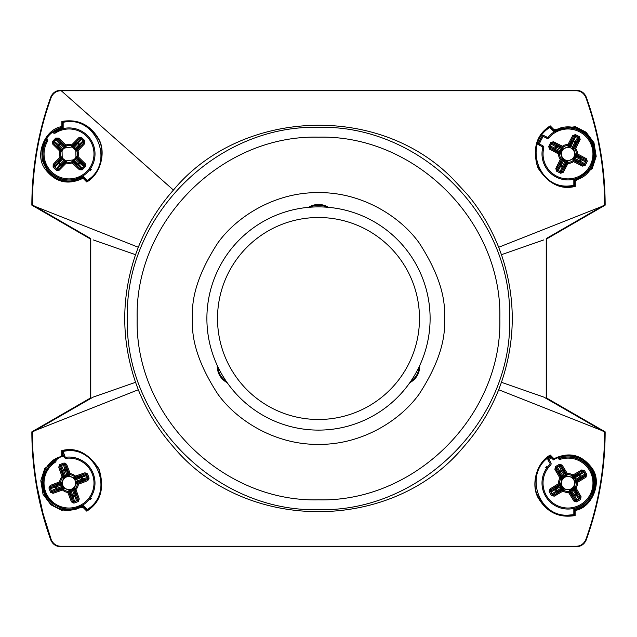 <?xml version="1.0" encoding="UTF-8"?>
<svg xmlns="http://www.w3.org/2000/svg" width="637" height="637" viewBox="0 0 637 637"><rect width="100%" height="100%" fill="white"/><g stroke="black" fill="none" stroke-linecap="round" stroke-linejoin="round"><path stroke-width="0.96" d="M308.451 207.343L310.267 207.192A111.61 111.61 0 0 1 430.11 318.5A111.61 111.61 0 0 1 318.5 430.11A111.61 111.61 0 0 1 206.89 318.5A111.61 111.61 0 0 1 326.733 207.192L328.549 207.343C321.868 203.45 315.172 203.45 308.451 207.343A111.61 111.61 0 0 0 206.89 318.5M86.704 181.967L83.049 178.256C67.793 185.534 55.069 182.349 44.861 168.686C34.056 154.098 45.753 128.594 61.853 126.612L61.869 121.444C77.475 118.84 89.546 124.342 98.082 137.958C106.602 150.666 101.124 174.18 86.704 181.967L87.213 180.398L82.81 176.003L83.574 176.775L83.312 177.779L69.011 181.633C56.144 181.696 47.186 174.307 42.13 159.473C41.206 142.043 48.062 131.27 62.681 127.145L63.167 127.504L61.837 127.83L62.115 128.857A26.013 26.013 0 0 1 87.771 171.958A26.013 26.013 0 0 1 46.533 140.841L47.457 141.382A24.947 24.947 0 0 0 87.006 171.226A24.947 24.947 0 0 0 55.586 132.91A2.126 2.126 0 0 1 52.975 132.655L52.505 132.209L53.707 131.883L53.389 131.58M590.3 469.684A26.013 26.013 0 0 1 581.366 505.364A26.013 26.013 0 0 1 549.739 464.524L550.487 465.281A24.947 24.947 0 0 0 580.825 504.456A24.947 24.947 0 0 0 560.552 459.245L560.241 458.234A26.013 26.013 0 0 1 590.3 469.684A26.013 26.013 0 0 0 560.241 458.234A1.059 1.059 0 0 1 559.007 457.764L558.1 458.306L557.733 457.7L558.753 457.326L559.007 457.764M574.112 478.538L572.623 476.994L572.424 475.903A1.059 1.059 5.5 0 0 573.507 475.919L573.985 477.256A1.059 1.059 -50.4 0 1 572.782 477.161L574.112 478.538L574.964 477.909L575.816 479.335L574.861 479.788L575.45 481.604L573.889 487.854L572.512 489.176L573.141 490.028L571.715 490.88L571.262 489.925L569.446 490.514A1.059 1.059 78.5 0 1 570.545 491L571.715 490.88L574.287 495.021L575.585 494.248L576.007 494.869A1.059 0.748 145.8 0 0 576.501 493.715L579.192 497.672L580.172 497.282L579.893 498.66L580.538 499.504L581.087 496.749L580.172 497.282L578.882 495.053L579.797 494.519L581.087 496.749M549.994 488.969L552.183 487.608L552.741 488.507L550.551 489.869L549.994 488.969L549.182 491.653L550.145 491.215L550.551 489.869L551.228 490.673L555.472 488.452L556.802 490.649L561.022 488.205L562.001 488.866A1.059 1.059 -50.4 0 1 563.196 488.953L563.562 490.211A8.416 8.416 0 0 0 568.53 491.453L573.889 487.854A1.059 1.059 39.6 0 0 573.794 489.049L576.501 493.715L575.585 494.248L573.141 490.028L573.985 488.866L576.047 488.046L579.797 494.519M563.196 488.953L561.125 486.326L563.196 488.953L571.134 489.98M561.125 486.326L560.536 484.51L562.105 478.252L560.839 478.626A8.416 8.416 0 0 0 559.597 483.594L560.464 484.287L561.125 486.326L551.124 491.931A1.059 0.748 62.3 0 1 551.228 490.673A1.059 1.059 138.9 0 0 550.846 492.067L552.39 494.965L550.846 492.067L552.223 493.763L556.181 491.071L555.36 489.702A1.059 0.748 -117.7 0 1 555.472 488.452L560.05 485.609A1.059 1.059 -11.5 0 0 560.536 484.51M562.097 478.268L564.724 476.189L562.097 478.26A1.059 1.059 39.6 0 0 562.184 477.065L556.794 468.442L555.806 468.84L556.085 467.462L558.983 465.91L557.287 467.287L559.979 471.253L561.348 470.432L561.699 471.093L560.401 471.874L563.474 476.938M564.724 476.189L566.54 475.6L564.724 476.189L561.699 471.093L562.598 470.536A1.059 0.748 -27.7 0 0 561.348 470.432L559.119 466.188A1.059 0.748 -27.7 0 1 560.377 466.292A1.059 1.059 48.9 0 0 558.983 465.91L559.835 465.209L561.181 465.615L560.377 466.292L565.441 475.114A1.059 1.059 78.5 0 0 566.54 475.6L565.688 475.043L566.484 474.167L561.181 465.615L562.081 465.058L559.397 464.246L559.835 465.209L556.085 467.462L555.44 466.618L559.397 464.246M579.893 130.816A26.013 26.013 0 0 1 591.12 165.843A26.013 26.013 0 0 1 542.716 147.816L543.743 148.071A24.947 24.947 0 0 0 590.173 165.357A24.947 24.947 0 0 0 549.118 137.624L548.314 136.931A26.013 26.013 0 0 1 579.893 130.816A26.013 26.013 0 0 0 548.314 136.931A1.059 1.059 0 0 1 547.024 137.186L546.538 138.125A2.126 2.126 0 0 0 549.118 137.624M546.538 138.125L543.297 136.461A30.258 30.258 0 0 0 539.412 144.01L538.408 143.659A31.317 31.317 0 0 1 540.144 139.614A31.317 31.317 0 0 0 538.408 143.659A1.059 1.059 0 0 0 538.926 144.957L542.167 146.621A1.059 1.059 0 0 1 542.716 147.816M570.808 146.876L568.73 146.351L567.981 145.531A1.059 1.059 -26.3 0 0 568.921 144.965L570.027 145.849A1.059 1.059 -82.3 0 1 568.952 146.406L570.808 146.876L571.206 145.889L572.679 146.645L572.106 147.545L573.563 148.779L575.529 154.91L575.06 156.758L576.039 157.156L575.283 158.629L574.391 158.056L573.157 159.513A1.059 1.059 46.7 0 1 574.351 159.346L575.283 158.629L579.646 160.787L580.339 159.449L581.024 159.752A1.059 0.748 113.9 0 0 580.84 158.509L585.212 160.452L585.841 159.6L586.327 160.922L587.322 161.296L586.343 158.669L585.841 159.6L583.572 158.39L584.065 157.458L586.343 158.669M555.814 168.455L556.953 166.146L557.901 166.615L556.762 168.924L555.814 168.455L556.539 171.162L557.128 170.278L556.762 168.924L557.765 169.251L560.194 165.126L562.487 166.289L564.78 161.989L565.959 162.037A1.059 1.059 -82.3 0 1 567.026 161.48L567.997 162.355A8.416 8.416 0 0 0 572.878 160.795L575.529 154.91A1.059 1.059 7.7 0 0 576.087 155.977L580.84 158.509L580.339 159.449L576.039 157.156L576.143 155.715L577.464 153.931L584.065 157.458M567.026 161.48L563.88 160.341L567.026 161.48L574.311 158.159M563.88 160.341L562.415 159.107L563.88 160.341L558.338 170.374A1.059 0.748 30.5 0 1 557.765 169.251A1.059 1.059 107.1 0 0 558.171 170.636L561.014 172.277L558.171 170.636L560.234 171.353L562.184 166.974L560.759 166.241A1.059 0.748 -149.5 0 1 560.194 165.126L562.59 160.301A1.059 1.059 -43.3 0 0 562.415 159.107L560.456 152.968L559.581 153.947A8.416 8.416 0 0 0 561.141 158.828L562.415 159.107M560.456 152.976L561.595 149.83L560.456 152.976A1.059 1.059 7.7 0 0 559.899 151.909L550.766 147.426L550.145 148.278L549.651 146.964L551.3 144.121L550.583 146.184L554.954 148.134L555.687 146.709L556.332 147.091L555.647 148.437L560.926 151.12M561.595 149.83L562.829 148.365L561.595 149.83L556.332 147.091L556.81 146.144A1.059 0.748 -59.5 0 0 555.687 146.709L551.562 144.288A1.059 0.748 -59.5 0 1 552.677 143.715A1.059 1.059 17.1 0 0 551.3 144.121L551.65 143.078L553.012 142.712L552.677 143.715L561.635 148.54A1.059 1.059 46.7 0 0 562.829 148.365L561.81 148.341L562.025 147.179L553.012 142.712L553.481 141.764L550.766 142.489L551.65 143.078L549.651 146.964L548.664 146.59L550.766 142.489M93.44 474.135A26.013 26.013 0 0 0 66.081 457.215A26.013 26.013 0 0 1 77.937 507.49A26.013 26.013 0 0 1 54.583 461.411A26.013 26.013 0 0 0 44.574 491.987M75.867 479.78L74.704 477.981L74.712 476.866A1.059 1.059 16.4 0 0 75.771 477.089L75.986 478.491A1.059 1.059 -39.6 0 1 74.832 478.172L75.867 479.78L76.83 479.319L77.395 480.871L76.368 481.142L76.607 483.037L73.892 488.882L72.292 489.917L72.745 490.88L71.193 491.446L70.922 490.418L69.027 490.657A1.059 1.059 89.4 0 1 70.014 491.342L71.193 491.446L72.929 495.992L74.354 495.475L74.648 496.167A1.059 0.748 156.6 0 0 75.349 495.132L77.252 499.527L78.287 499.32L77.754 500.626L78.224 501.574L79.283 498.978L78.287 499.32L77.435 496.892L78.439 496.542L79.283 498.978M50.212 485.466L52.624 484.542L52.998 485.529L50.594 486.453L50.212 485.466L48.914 487.95L49.941 487.695L50.594 486.453L51.111 487.377L55.69 485.991L56.589 488.404L61.192 486.795L62.028 487.623A1.059 1.059 -39.6 0 1 63.19 487.942L63.31 489.248A8.416 8.416 0 0 0 67.952 491.406L73.892 488.882A1.059 1.059 50.4 0 0 73.574 490.036L75.349 495.132L74.354 495.475L72.745 490.88L73.796 489.893L75.978 489.479L78.439 496.542M63.19 487.942L61.646 484.972L63.182 487.942L70.787 490.442M61.646 484.972L61.407 483.077L64.13 477.232L62.816 477.36A8.416 8.416 0 0 0 60.658 482.002L61.383 482.846L61.646 484.972L50.769 488.587A1.059 0.748 73.2 0 1 51.111 487.377A1.059 1.059 149.8 0 0 50.466 488.667L51.446 491.804L50.466 488.667L51.501 490.594L55.905 488.698L55.355 487.194A1.059 0.748 -106.8 0 1 55.69 485.991L60.73 484.064A1.059 1.059 -0.6 0 0 61.407 483.077M64.122 477.24L67.092 475.696L64.122 477.232A1.059 1.059 50.4 0 0 64.441 476.078L60.77 466.595L59.727 466.794L60.26 465.496L63.397 464.516L61.471 465.551L63.366 469.955L64.87 469.405L65.085 470.122L63.668 470.639L65.73 476.197M67.092 475.696L68.987 475.457L67.092 475.696L65.085 470.122L66.073 469.74A1.059 0.748 -16.8 0 0 64.87 469.405L63.485 464.819A1.059 0.748 -16.8 0 1 64.695 465.161A1.059 1.059 59.8 0 0 63.397 464.516L64.369 463.991L65.611 464.644L64.695 465.161L68 474.78A1.059 1.059 89.4 0 0 68.987 475.457L68.263 474.748L69.21 474.039L65.611 464.644L66.606 464.262L64.122 462.964L64.369 463.991L60.26 465.496L59.79 464.54L64.122 462.964M573.833 514.64L574.279 515.014L567.989 515.667C554.166 515.397 544.03 508.684 537.588 495.53C531.17 482.981 537.389 462.486 550.042 455.519L549.787 456.602C523.797 472.367 537.636 516.918 567.989 515.174L573.833 514.64L573.833 509.377L574.885 508.151C599.839 502.824 599.839 463.29 574.885 457.971L573.26 456.506A27.073 27.073 0 0 0 562.726 456.506L560.823 456.944L561.101 457.971L562.726 456.506M573.833 185.518L574.534 185.972L567.989 186.689C554.596 187.405 544.117 179.761 536.561 163.749C533.36 146.685 537.835 134.303 549.97 126.612L549.787 127.48C523.797 143.245 537.636 187.796 567.989 186.06L573.833 185.518L573.833 180.255L574.885 179.029C599.839 173.71 599.839 134.176 574.885 128.849L573.26 127.384A27.073 27.073 0 0 0 562.726 127.384L560.823 127.83L561.101 128.849L562.726 127.384M430.11 318.5A111.61 111.61 0 0 0 328.549 207.343M410.777 381.284L409.742 382.773C416.391 379.031 419.743 373.226 419.783 365.375L419.011 367.023C418.589 373.123 415.842 377.868 410.777 381.284M54.814 459.691L54.909 459.938C34.804 470.775 39.526 504.305 61.837 509.17L63.74 509.616A27.073 27.073 0 0 0 74.274 509.616L76.177 509.17L75.899 508.151L82.81 505.117L83.574 505.889L83.375 506.726L69.011 510.635C54.041 510.285 44.901 501.335 41.588 483.77C43.443 467.996 50.403 458.807 62.482 456.203L62.896 456.403A27.351 27.351 0 0 0 55.745 459.142L55.992 459.803L54.989 460.169L54.814 459.691L55.745 459.142M78.781 137.711L79.537 138.46L72.459 145.61A1.059 1.059 -9.7 0 1 71.408 145.873L75.827 150.587L75.954 157.02L74.975 158.661L72.363 160.755A1.059 1.059 63.3 0 1 73.558 160.938L74.656 160.516L78.224 163.836L79.267 162.746L79.84 163.231A1.059 0.748 130.6 0 0 80.015 161.997L83.646 165.11L84.49 164.473L84.586 165.875L85.43 166.52L85.239 163.717L78.088 156.638L77.077 156.344A8.416 8.416 0 0 0 76.973 151.216L75.827 150.587A1.059 1.059 -26.7 0 1 76.002 149.392L75.58 148.294L78.9 144.726L77.061 142.935L80.174 139.304L79.537 138.46L80.939 138.364L81.584 137.52L78.781 137.711L71.71 144.862L71.408 145.873A8.416 8.416 0 0 0 66.288 145.977L65.85 146.996L63.047 149.217L65.651 147.123A1.059 1.059 63.3 0 1 64.464 146.948L65.221 145.754L57.863 138.898L57.258 139.766A1.059 0.748 -42.9 0 0 56.024 139.989L54.543 141.533L58.182 144.647L59.289 143.5L59.798 144.05L58.747 145.14L63.047 149.217L61.948 151.065L60.945 151.542A8.416 8.416 0 0 0 61.048 156.662L62.195 157.299L62.06 150.858L63.047 149.217M85.43 166.52L82.237 169.84L81.56 169.028L84.586 165.875L81.56 169.028L80.151 168.988L79.434 169.761L72.077 162.905A9.475 9.475 0 0 1 66.312 163.024L59.233 170.175L56.43 170.366L53.11 167.173L53.922 166.488L53.962 165.087L54.83 165.692L58.341 162.435L60.204 164.203L63.628 160.739L64.743 161.113A1.059 1.059 -65.7 0 1 65.93 160.89L66.606 162.005A8.416 8.416 0 0 0 71.734 161.902L72.172 160.882L73.964 159.712L74.656 160.516L76.177 158.207L80.015 161.997L79.267 162.746L74.975 158.661L76.074 156.821L77.077 156.344A1.059 1.059 80.3 0 0 77.34 157.395L76.177 158.207A1.059 1.059 24.3 0 1 75.954 157.02M65.93 160.89L63.238 158.9L65.93 160.89L73.852 159.791M63.238 158.9L62.195 157.299L63.238 158.9L55.053 166.926A1.059 0.748 47.1 0 1 54.83 165.692A1.059 1.059 123.7 0 0 54.822 167.133L57.075 169.522L54.822 167.133L56.597 168.407L59.719 164.768L58.564 163.661A1.059 0.748 -132.9 0 1 58.341 162.435L62.012 158.486A1.059 1.059 -26.7 0 0 62.195 157.299M46.175 139.376C36.182 153.82 44.733 176.043 61.837 180.056L62.115 179.029A26.013 26.013 0 0 0 75.899 179.021L82.81 176.003M90.151 169.092A26.013 26.013 0 0 0 90.47 168.646L91.234 169.41L90.151 170.867L90.151 169.092A26.013 26.013 0 0 1 75.899 179.021L76.177 180.056L83.574 176.775M61.837 180.056L63.74 180.494A27.073 27.073 0 0 0 74.274 180.494L76.177 180.056M549.787 127.48L554.19 131.883L553.426 131.111L553.625 130.274L574.837 127.273L585.355 132.655L593.151 143.014L595.308 156.519L591.327 168.463L574.518 180.797L573.833 180.382L575.163 180.056L574.885 179.029M575.163 180.056C601.137 174.514 601.137 133.372 575.163 127.83L573.26 127.384M575.163 127.83L574.885 128.849M63.74 180.494L62.115 179.029C46.039 175.239 37.687 154.632 46.605 140.713L46.031 139.232L46.628 138.333A27.287 27.287 0 0 1 52.505 132.209M63.167 127.504L63.167 122.36L62.721 121.985L62.705 127.137M63.167 127.623L62.115 128.857L54.893 132.082L53.707 131.883L52.975 132.655M74.274 180.494L75.899 179.029M87.022 135.179A26.013 26.013 0 0 0 55.013 132.018A26.013 26.013 0 0 1 62.115 128.857M61.837 509.17L62.115 508.151L63.74 509.616M74.274 509.616L75.899 508.151M575.131 515.556C559.525 518.168 547.454 512.666 538.91 499.034C530.406 486.349 535.876 462.804 550.296 455.033L553.951 458.744C569.231 451.458 581.971 454.659 592.155 468.346C602.936 482.934 591.24 508.398 575.147 510.388L575.131 515.556L574.311 515.007L574.295 509.863L573.833 509.496L575.163 509.17L574.885 508.151M575.163 509.17C601.137 503.628 601.137 462.486 575.163 456.944L573.26 456.506M575.163 456.944L574.885 457.971M560.823 456.944L558.753 457.326M575.147 510.388L574.319 509.855C589.997 508.342 602.084 483.109 591.399 468.665C581.35 455.073 568.785 451.928 553.688 459.221L553.465 459.882A27.351 27.351 0 0 1 557.733 457.7M217.989 367.023L217.217 365.375C217.177 373.107 220.529 378.911 227.258 382.773L226.223 381.284C221.158 377.868 218.411 373.123 217.989 367.023M546.849 468.673L545.766 467.59L546.849 466.133L546.849 467.908M560.106 458.266L561.101 457.971M553.465 459.882L551.363 457.78A30.258 30.258 0 0 0 548.943 459.548L550.814 462.677A2.126 2.126 0 0 1 550.487 465.281A2.126 2.126 0 0 0 550.814 462.677L549.906 463.226L548.027 460.097L549.906 463.226A1.059 1.059 0 0 1 549.739 464.524M549.787 456.602L550.36 457.175A31.317 31.317 0 0 0 548.274 458.728A1.059 1.059 0 0 0 548.027 460.097L548.943 459.548L548.274 458.728A31.317 31.317 0 0 1 550.591 457.016L550.368 457.167M54.694 461.331L45.203 472.55L43.308 487.138L49.622 500.419L62.115 508.151M86.783 511.153L83.097 507.45L61.55 510.309L50.944 504.822L43.013 494.272L40.8 480.64L44.749 468.498L61.717 455.821L61.701 450.63C75.946 446.895 88.36 452.979 98.942 468.872C104.866 488.077 100.813 502.171 86.783 511.153L87.213 509.52L82.81 505.117M87.213 509.52C115.854 492.178 95.685 443.487 63.167 451.482L62.601 451.004L62.609 456.172M63.167 452.501L63.167 451.482M90.319 497.967A53.174 53.174 0 0 0 90.478 499.567L91.234 498.532L90.295 497.585M605.15 431.838L546.761 398.125L546.761 238.875L605.15 205.162C605.102 168.112 598.82 132.138 586.319 97.262C584.455 92.827 581.127 90.486 576.326 90.239L60.674 90.239C55.873 90.486 52.545 92.827 50.681 97.262C38.18 132.138 31.898 168.112 31.85 205.162L90.239 238.875L90.239 398.125L31.85 431.838C31.898 468.888 38.18 504.862 50.681 539.738C52.545 544.173 55.873 546.514 60.674 546.761L576.326 546.761C581.127 546.514 584.455 544.173 586.319 539.738C598.82 504.862 605.102 468.888 605.15 431.838L604.632 432.133L543.863 397.114L546.235 398.428L546.761 398.125M546.761 238.875L546.235 238.572L546.235 398.428M604.632 432.133C604.553 469.023 598.286 504.838 585.833 539.563C583.842 543.863 580.673 546.092 576.326 546.243L60.674 546.243L60.674 546.761M50.681 539.738L51.167 539.563L42.998 513.382L37.113 486.596C33.888 467.677 32.304 449.523 32.368 432.133L31.85 431.838M32.368 432.133L93.137 397.114L90.765 398.428L90.239 398.125M90.765 398.428L90.765 238.572L90.239 238.875M90.765 238.572L35.29 206.523L32.368 204.867L31.85 205.162M32.368 204.867C32.447 167.977 38.714 132.162 51.167 97.437C53.126 93.161 56.295 90.932 60.674 90.757L576.326 90.757C580.697 90.924 583.858 93.153 585.833 97.437C598.286 132.162 604.553 167.977 604.632 204.867L605.15 205.162M604.632 204.867L546.235 238.572M543.863 239.886L501.446 254.681C515.859 297.224 515.859 339.776 501.446 382.319L543.863 397.114M501.446 382.319L498.683 389.74L601.71 430.477M498.683 389.74C490.474 410.284 479.311 428.733 465.185 445.088L463.569 446.935C391.938 533.233 245.054 533.233 173.431 446.935L172.587 445.972C158.119 429.434 146.693 410.69 138.317 389.74L35.29 430.477M51.167 539.563C53.15 543.855 56.319 546.076 60.674 546.243M138.317 389.74L135.554 382.319L93.137 397.114M135.554 382.319C121.141 339.776 121.141 297.224 135.554 254.681L93.137 239.886M135.554 254.681L138.317 247.26L35.29 206.523M138.317 247.26C146.829 225.96 158.533 206.89 173.431 190.065L61.256 90.757M575.291 186.37C561.038 190.097 548.632 184.021 538.066 168.128C532.134 148.923 536.187 134.821 550.217 125.847L553.903 129.55L575.426 126.691L586.072 132.193L593.963 142.688L596.2 156.352L592.251 168.494L575.283 181.179L575.291 186.37L574.534 185.972M173.431 190.065C240.882 108.776 378.625 102.613 453.21 179.236L467.574 194.731C480.417 210.067 490.785 227.576 498.683 247.26L601.71 206.523M498.683 247.26L501.446 254.681M550.296 455.033L550.042 455.519M553.529 459.317L549.882 455.622M553.688 459.221L553.951 458.744M61.717 455.821L62.482 456.203M62.601 451.004L61.701 450.63M83.097 507.45L83.375 506.726M83.487 506.654L87.134 510.317M62.466 451.028C76.281 447.445 88.384 453.44 98.791 469.007C104.556 487.783 100.638 501.574 87.03 510.388M61.853 126.612L62.681 127.145M86.958 181.481C100.957 173.845 106.236 150.754 97.955 138.428C89.634 125.107 77.873 119.629 62.689 121.993L61.869 121.444M83.049 178.256L83.312 177.779M83.471 177.683L87.118 181.378M550.217 125.847L549.97 126.612M553.513 130.346L549.866 126.683M553.625 130.274L553.903 129.55M575.283 181.179L574.518 180.797M87.213 180.398C115.854 163.064 95.685 114.373 63.167 122.36M310.267 207.192C315.753 204.509 321.247 204.509 326.733 207.192M551.363 457.78L550.591 457.016M62.888 453.401L63.716 453.098A1.059 1.059 0 0 0 63.159 452.501L62.888 456.403M554.19 131.883L561.101 128.849M538.408 143.659A1.059 1.059 0 0 0 538.926 144.957L539.412 144.01L542.652 145.682A2.126 2.126 0 0 1 543.743 148.071A2.126 2.126 0 0 0 542.652 145.682L542.167 146.621M59.79 464.54L58.731 467.144L59.727 466.794L63.039 476.293L64.226 476.221L66.821 474.669L68.263 474.748L66.535 467.048L67.522 466.674L70.197 473.657L69.21 474.039A1.059 1.059 -146.5 0 0 70.062 474.708L69.218 475.433M84.928 472.781L85.27 473.777L86.576 474.31L88.073 478.419L87.42 479.661L86.911 478.745L82.324 480.123L81.942 479.135L81.082 476.715L85.477 474.82L85.27 473.777L75.771 477.089L75.429 476.094L74.712 476.866A8.416 8.416 0 0 0 70.062 474.708L70.197 473.657A9.475 9.475 0 0 1 75.429 476.094L84.928 472.781L87.524 473.84L89.108 478.172L88.073 478.419L86.576 474.31L87.524 473.84M63.366 469.955L63.668 470.639L62.665 470.99A1.059 0.748 -23.4 0 1 63.366 469.955M52.624 484.542L59.607 481.867A9.475 9.475 0 0 1 62.044 476.643L63.039 476.293A1.059 1.059 106.4 0 1 62.816 477.36L62.044 476.643L58.731 467.144M61.343 465.273L61.471 465.551A1.059 0.748 -23.4 0 0 60.77 466.595A1.059 1.059 -100 0 1 61.343 465.273M76.83 479.319L75.986 478.491L81.082 476.715A1.059 0.748 66.6 0 1 82.117 477.416L82.667 478.92L87.245 477.535L86.513 475.521L76.83 479.319M59.607 481.867L60.658 482.002A1.059 1.059 -56.5 0 1 59.989 482.862L52.998 485.529L60.698 483.809L59.607 481.867M85.477 474.82A1.059 1.059 170 0 1 86.799 475.393L86.513 475.521A1.059 0.748 -113.4 0 0 85.477 474.82M76.607 483.037A1.059 1.059 -0.6 0 1 77.292 482.05L77.395 480.871L82.667 478.92A1.059 0.748 73.2 0 1 82.324 480.123L77.292 482.05L78.407 484.247A9.475 9.475 0 0 1 75.978 489.479L75.198 488.762A8.416 8.416 0 0 0 77.356 484.112A1.059 1.059 -56.5 0 1 78.025 483.26L85.016 480.585L85.398 481.572L78.407 484.247L76.631 483.268L76.368 481.142M76.631 483.268L77.316 482.313L87.42 479.661L87.802 480.656L89.108 478.172M87.548 477.447A1.059 1.059 -30.2 0 1 86.911 478.745A1.059 0.748 -106.8 0 0 87.245 477.535L87.548 477.447M62.147 486.342L61.192 486.795L60.619 485.243L61.383 482.846M50.49 492.274L51.446 491.804L52.744 492.337L62.243 489.025A1.059 1.059 16.4 0 1 63.31 489.248L62.593 490.028L62.028 487.623L56.94 489.399L52.545 491.302L53.094 493.333L50.49 492.274L48.914 487.95M75.198 488.762A1.059 1.059 106.4 0 0 74.975 489.821L77.435 496.892L73.796 489.893L74.083 488.754L75.198 488.762M52.545 491.302A1.059 1.059 -10 0 1 51.223 490.721L51.501 490.594A1.059 0.748 66.6 0 0 52.545 491.302M56.589 488.404L56.94 489.399A1.059 0.748 -113.4 0 1 55.905 488.698L56.589 488.404M63.318 488.133L62.171 487.846L55.172 491.485L55.523 492.489L62.593 490.028A9.475 9.475 0 0 0 67.817 492.457L70.014 491.342L71.941 496.374L72.929 495.992L73.144 496.717L74.648 496.167L76.544 500.563A1.059 0.748 -23.4 0 0 77.252 499.527A1.059 1.059 -100 0 1 76.671 500.849L73.645 502.123L72.403 501.47L71.416 501.852L67.817 492.457L67.952 491.406A1.059 1.059 -146.5 0 1 68.812 492.075L72.403 501.47L73.327 500.961L71.941 496.374A1.059 0.748 163.2 0 0 73.144 496.717L74.537 501.295L76.671 500.849L73.645 502.123L73.9 503.158L78.224 501.574M71.416 501.852L73.9 503.158M74.537 501.295L74.617 501.598A1.059 1.059 59.8 0 1 73.327 500.961A1.059 0.748 -16.8 0 0 74.537 501.295M54.989 460.169A1.059 1.059 0 0 1 54.583 461.411L55.172 462.295A24.947 24.947 0 0 0 77.571 506.495A24.947 24.947 0 0 0 66.2 458.266L66.081 457.215A1.059 1.059 0 0 1 64.966 456.522L63.963 456.888A2.126 2.126 0 0 0 66.2 458.266M64.966 456.522L63.716 453.098A1.059 1.059 0 0 0 62.904 452.413M548.664 146.59L549.643 149.217L550.145 148.278L559.015 153.015L559.843 152.163L560.695 149.257L561.81 148.341L555.321 143.851L555.79 142.903L562.495 146.231L562.025 147.179A1.059 1.059 170.8 0 0 563.108 147.091L562.973 148.19M572.719 135.593L573.65 136.095L574.972 135.601L578.858 137.6L579.224 138.962L578.221 138.627L575.784 142.76L573.499 141.597L572.559 141.095L574.502 136.716L573.65 136.095L568.921 144.965L567.981 144.472L567.981 145.531A8.416 8.416 0 0 0 563.108 147.091L562.495 146.231A9.475 9.475 0 0 1 567.981 144.472L572.719 135.593L575.346 134.614L579.447 136.716L578.858 137.6L574.972 135.601L575.346 134.614M554.954 148.134L555.647 148.437L555.146 149.369A1.059 0.748 -66.1 0 1 554.954 148.134M556.953 166.146L560.281 159.441A9.475 9.475 0 0 1 558.522 153.947L559.015 153.015A1.059 1.059 63.7 0 1 559.581 153.947L558.522 153.947L549.643 149.217M550.296 146.072L550.583 146.184A1.059 0.748 -66.1 0 0 550.766 147.426A1.059 1.059 -142.7 0 1 550.296 146.072M571.206 145.889L570.027 145.849L572.559 141.095A1.059 0.748 23.9 0 1 573.802 140.904L575.219 141.637L577.648 137.512L575.744 136.533L571.206 145.889M560.281 159.441L561.141 158.828A1.059 1.059 -99.2 0 1 561.229 159.911L557.901 166.615L562.391 160.126L560.281 159.441M574.502 136.716A1.059 1.059 127.3 0 1 575.864 136.246L575.744 136.533A1.059 0.748 -156.1 0 0 574.502 136.716M573.563 148.779A1.059 1.059 -43.3 0 1 573.396 147.585L572.679 146.645L575.219 141.637A1.059 0.748 30.5 0 1 575.784 142.76L573.396 147.585L575.705 148.445A9.475 9.475 0 0 1 577.464 153.931L576.405 153.931A8.416 8.416 0 0 0 574.845 149.058A1.059 1.059 -99.2 0 1 574.757 147.975L578.077 141.271L579.025 141.74L575.705 148.445L573.738 148.923L572.106 147.545M573.738 148.923L573.595 147.76L579.224 138.962L580.172 139.431L579.447 136.716M577.815 137.25A1.059 1.059 -72.9 0 1 578.221 138.627A1.059 0.748 -149.5 0 0 577.648 137.512L577.815 137.25M565.17 161.01L564.78 161.989L563.307 161.233L562.24 158.955M560.64 173.272L561.014 172.277L562.328 171.791L567.065 162.913A1.059 1.059 -26.3 0 1 567.997 162.355L567.997 163.414L565.959 162.037L563.419 166.79L561.476 171.162L563.267 172.293L560.64 173.272L556.539 171.162M576.405 153.931A1.059 1.059 63.7 0 0 576.963 154.871L583.572 158.39L576.143 155.715L575.585 154.68L576.405 153.931M561.476 171.162A1.059 1.059 -52.7 0 1 560.122 171.64L560.234 171.353A1.059 0.748 23.9 0 0 561.476 171.162M562.487 166.289L563.419 166.79A1.059 0.748 -156.1 0 1 562.184 166.974L562.487 166.289M567.249 161.535L566.213 162.093L563.546 169.522L564.478 170.015L567.997 163.414A9.475 9.475 0 0 0 573.491 161.655L574.351 159.346L579.176 161.734L579.646 160.787L580.291 161.169L581.024 159.752L585.403 161.694A1.059 0.748 -66.1 0 0 585.212 160.452A1.059 1.059 -142.7 0 1 585.69 161.814L584.328 164.808L582.974 165.174L582.505 166.122L573.491 161.655L572.878 160.795A1.059 1.059 170.8 0 1 573.961 160.707L582.974 165.174L583.301 164.171L579.176 161.734A1.059 0.748 120.5 0 0 580.291 161.169L584.424 163.598L585.69 161.814L584.328 164.808L585.212 165.397L587.322 161.296M582.505 166.122L585.212 165.397M584.424 163.598L584.686 163.765A1.059 1.059 17.1 0 1 583.301 164.171A1.059 0.748 -59.5 0 0 584.424 163.598M543.783 135.514L543.297 136.461L542.429 135.848A31.317 31.317 0 0 0 540.144 139.614A31.317 31.317 0 0 1 542.429 135.848A1.059 1.059 0 0 1 543.783 135.514L547.024 137.186M555.44 466.618L554.891 469.365L555.806 468.84L560.855 477.543L562.001 477.248L564.263 475.234L565.688 475.043L562.543 467.805L563.442 467.247L567.384 473.609L566.484 474.167A1.059 1.059 -157.4 0 0 567.456 474.661L566.763 475.528M581.685 469.963L582.21 470.878L583.588 471.157L585.841 474.899L585.435 476.253L584.758 475.441L580.514 477.662L579.176 475.465L578.651 474.549L582.608 471.858L582.21 470.878L573.507 475.919L572.981 475.003L572.424 475.903A8.416 8.416 0 0 0 567.456 474.661L567.384 473.609A9.475 9.475 0 0 1 572.981 475.003L581.685 469.963L584.432 470.512L586.804 474.461L585.841 474.899L583.588 471.157L584.432 470.512M559.979 471.253L560.401 471.874L559.485 472.399A1.059 0.748 -34.2 0 1 559.979 471.253M552.183 487.608L558.538 483.666A9.475 9.475 0 0 1 559.939 478.068L560.855 477.543A1.059 1.059 95.5 0 1 560.839 478.626L559.939 478.068L554.891 469.365M557.104 467.04L557.287 467.287A1.059 0.748 -34.2 0 0 556.794 468.442A1.059 1.059 -110.8 0 1 557.104 467.04M574.964 477.909L573.985 477.256L578.651 474.549A1.059 0.748 55.8 0 1 579.797 475.043L580.618 476.412L584.862 474.191L583.763 472.351L574.964 477.909M558.538 483.666L559.597 483.594A1.059 1.059 -67.4 0 1 559.095 484.566L552.741 488.507L559.971 485.362L558.538 483.666M582.608 471.858A1.059 1.059 159.2 0 1 584.01 472.168L583.763 472.351A1.059 0.748 -124.2 0 0 582.608 471.858M575.45 481.604A1.059 1.059 -11.5 0 1 575.936 480.505L575.816 479.335L580.618 476.412A1.059 0.748 62.3 0 1 580.514 477.662L575.936 480.505L577.441 482.448A9.475 9.475 0 0 1 576.047 488.046L575.147 487.488A8.416 8.416 0 0 0 576.389 482.52A1.059 1.059 -67.4 0 1 576.883 481.548L583.245 477.607L583.803 478.506L577.441 482.448L575.522 481.827L574.861 479.788M575.522 481.827L576.007 480.76L585.435 476.253L585.992 477.153L586.804 474.461M585.14 474.055A1.059 1.059 -41.1 0 1 584.758 475.441A1.059 0.748 -117.7 0 0 584.862 474.191L585.14 474.055M561.874 487.576L561.022 488.205L560.17 486.787L560.464 484.287M551.546 495.61L552.39 494.965L553.768 495.244L562.471 490.195A1.059 1.059 5.5 0 1 563.562 490.211L563.004 491.111L562.001 488.866L557.335 491.565L553.378 494.256L554.301 496.159L551.546 495.61L549.182 491.653M575.147 487.488A1.059 1.059 95.5 0 0 575.131 488.579L578.882 495.053L573.985 488.866L574.056 487.687L575.147 487.488M553.378 494.256A1.059 1.059 -20.8 0 1 551.968 493.946L552.223 493.763A1.059 0.748 55.8 0 0 553.378 494.256M556.802 490.649L557.335 491.565A1.059 0.748 -124.2 0 1 556.181 491.071L556.802 490.649M563.363 489.12L562.184 489.049L555.997 493.946L556.531 494.861L563.004 491.111A9.475 9.475 0 0 0 568.602 492.512L570.545 491L573.388 495.578L574.287 495.021L574.638 495.69L576.007 494.869L578.699 498.827A1.059 0.748 -34.2 0 0 579.192 497.672A1.059 1.059 -110.8 0 1 578.882 499.082L576.151 500.905L574.797 500.499L573.897 501.056L568.602 492.512L568.53 491.453A1.059 1.059 -157.4 0 1 569.502 491.955L574.797 500.499L575.609 499.822L573.388 495.578A1.059 0.748 152.3 0 0 574.638 495.69L576.859 499.926L578.882 499.082L576.151 500.905L576.589 501.868L580.538 499.504M573.897 501.056L576.589 501.868M576.859 499.926L576.995 500.204A1.059 1.059 48.9 0 1 575.609 499.822A1.059 0.748 -27.7 0 0 576.859 499.926M46.628 138.333L47.09 138.778L46.358 139.543A1.059 1.059 0 0 1 46.533 140.841M55.586 132.91L55.013 132.018A1.059 1.059 0 0 1 53.707 131.883M81.584 137.52L84.904 140.713L84.832 143.516L77.969 150.873A9.475 9.475 0 0 1 78.088 156.638L77.34 157.395L82.659 162.658L83.407 161.909M79.434 169.761L82.237 169.84M54.607 145.977L55.355 145.228L61.709 149.91L60.674 150.491A1.059 1.059 80.3 0 1 60.945 151.542L59.926 151.24L52.775 144.169L52.584 141.366L53.428 142.011L54.543 141.533A1.059 0.748 -49.4 0 0 54.368 142.776L53.524 143.413L60.674 150.491L59.926 151.24A9.475 9.475 0 0 0 60.045 157.005L60.818 157.729A1.059 1.059 -82.6 0 0 61.048 156.662L60.045 157.005L53.189 164.362L53.11 167.173M52.584 141.366L55.777 138.046L56.462 138.858L57.863 138.898L58.588 138.118L55.777 138.046M58.588 138.118L65.945 144.981L66.288 145.977A1.059 1.059 -172.6 0 1 65.221 145.754L65.945 144.981A9.475 9.475 0 0 1 71.71 144.862L73.271 146.773L77.061 142.935A1.059 0.748 40.6 0 1 78.303 143.11L79.45 144.217L82.961 140.96L81.417 139.479L74.386 147.147L73.271 146.773A1.059 1.059 -65.7 0 1 72.085 146.996L64.162 148.087M52.775 144.169L53.524 143.413L53.428 142.011L56.462 138.858L55.817 139.758L59.289 143.5A1.059 0.748 -42.9 0 1 60.515 143.269L59.798 144.05L63.358 147.37L61.837 149.679L58.007 145.889L58.747 145.14L58.182 144.647A1.059 0.748 -49.4 0 0 58.007 145.889L54.368 142.776A1.059 1.059 -126 0 1 54.304 141.334L55.817 139.758A1.059 1.059 33.7 0 1 57.258 139.766L64.464 146.948L63.358 147.37L64.05 148.174M61.948 151.065L61.837 149.679A1.059 1.059 24.3 0 1 62.06 150.865M73.733 147.975L74.386 147.147L75.58 148.294L74.776 148.986L72.092 146.996M84.832 143.516L83.184 142.194L79.681 145.451L76.002 149.392L77.969 150.873L76.973 151.216A1.059 1.059 -82.6 0 1 77.196 150.157L84.052 142.799L84.092 141.39L80.939 138.364L84.092 141.39L84.904 140.713M80.174 139.304A1.059 1.059 144 0 1 81.616 139.232L81.417 139.479A1.059 0.748 -139.4 0 0 80.174 139.304M64.289 159.903L63.628 160.739L61.877 158.263L60.818 157.729L53.962 165.087L53.189 164.362M79.681 145.451L78.9 144.726L79.45 144.217A1.059 0.748 47.1 0 1 79.681 145.451M83.192 140.753A1.059 1.059 -56.3 0 1 83.184 142.194A1.059 0.748 -132.9 0 0 82.961 140.96L83.192 140.753M56.43 170.366L57.075 169.522L58.477 169.426L65.555 162.276A1.059 1.059 -9.7 0 1 66.606 162.005L66.312 163.024L64.743 161.113L60.953 164.943L57.84 168.582L59.233 170.175M57.84 168.582A1.059 1.059 -36 0 1 56.406 168.646L56.597 168.407A1.059 0.748 40.6 0 0 57.84 168.582M60.204 164.203L60.953 164.943A1.059 0.748 -139.4 0 1 59.719 164.768L60.204 164.203M72.077 162.905L71.734 161.902A1.059 1.059 -172.6 0 1 72.793 162.132L80.151 168.988L80.756 168.12L77.499 164.609A1.059 0.748 137.1 0 0 78.733 164.386L81.99 167.897L83.718 166.544A1.059 1.059 -126 0 0 83.646 165.11A1.059 0.748 -49.4 0 1 83.471 166.353L79.84 163.231L78.733 164.386L78.224 163.836L77.499 164.609L73.558 160.938L72.077 162.905M81.99 167.897L82.197 168.128A1.059 1.059 33.7 0 1 80.756 168.12A1.059 0.748 -42.9 0 0 81.99 167.897M84.976 174.474L84.036 175.175M192.621 318.5C190.941 296.619 199.333 271.442 217.798 242.976C237.115 215.943 275.765 192.127 318.5 192.621C361.235 192.127 399.885 215.943 419.202 242.976C437.667 271.442 446.059 296.619 444.379 318.5C446.059 340.381 437.667 365.558 419.202 394.024C399.885 421.057 361.235 444.873 318.5 444.379C275.765 444.873 237.115 421.057 217.798 394.024C199.333 365.558 190.941 340.381 192.621 318.5M137.17 318.5C134.67 221.604 221.604 134.67 318.5 137.17C415.396 134.67 502.33 221.604 499.83 318.5C502.33 415.396 415.396 502.33 318.5 499.83C221.604 502.33 134.67 415.396 137.17 318.5M318.5 419.488A100.988 100.988 0 0 0 419.488 318.5A100.988 100.988 0 0 0 318.5 217.512A100.988 100.988 0 0 0 217.512 318.5A100.988 100.988 0 0 0 318.5 419.488M573.658 479.661A6.609 6.609 0 0 0 564.597 477.392A6.609 6.609 0 0 0 562.328 486.453A6.609 6.609 0 0 0 571.389 488.722A6.609 6.609 0 0 0 573.658 479.661M571.015 148.071A6.609 6.609 0 0 0 562.121 150.921A6.609 6.609 0 0 0 564.971 159.815A6.609 6.609 0 0 0 573.865 156.965A6.609 6.609 0 0 0 571.015 148.071M75.214 480.792A6.609 6.609 0 0 0 66.742 476.85A6.609 6.609 0 0 0 62.8 485.322A6.609 6.609 0 0 0 71.272 489.264A6.609 6.609 0 0 0 75.214 480.792M127.328 318.5C124.693 420.651 216.349 512.307 318.5 509.672C420.651 512.307 512.307 420.651 509.672 318.5C512.307 216.349 420.651 124.693 318.5 127.328C216.349 124.693 124.693 216.349 127.328 318.5M76.177 509.17L83.574 505.889M574.399 185.996L574.391 180.828M560.823 127.83L553.426 131.111M61.837 127.83L53.532 131.716M585.833 539.563L586.319 539.738M576.326 546.761L576.326 546.243M51.167 97.437L50.681 97.262M60.674 90.239L60.674 90.757M576.326 90.757L576.326 90.239M586.319 97.262L585.833 97.437M66.606 464.262L67.522 466.666M59.575 469.573L60.579 469.222L64.226 476.221L63.931 477.368M74.704 477.981L75.843 478.276L82.842 474.629L82.492 473.625M87.802 480.656L85.398 481.572M55.523 492.489L53.094 493.333M70.492 499.448L71.479 499.066L69.759 491.366L68.796 490.681M55.172 462.295A2.126 2.126 0 0 0 55.992 459.803M63.963 456.888L62.888 453.942M553.481 141.764L555.79 142.903M551.913 150.428L552.414 149.496L559.843 152.163L560.401 153.198M568.73 146.351L569.765 145.793L572.44 138.364L571.508 137.863M580.172 139.431L579.025 141.74M564.478 170.015L563.267 172.293M580.196 164.975L580.665 164.028L574.176 159.545L573.005 159.688M562.081 465.058L563.442 467.247M556.189 471.595L557.104 471.069L562.001 477.248L561.93 478.427M572.623 476.994L573.802 477.065L579.981 472.168L579.455 471.253M585.992 477.153L583.803 478.506M556.531 494.861L554.301 496.159M572.544 498.867L573.443 498.309L570.29 491.079L569.223 490.586M558.1 458.306A2.126 2.126 0 0 0 560.552 459.245M47.457 141.382A2.126 2.126 0 0 0 47.09 138.778M65.85 146.996L64.687 146.805L59.751 140.65L60.467 139.877M71.885 146.876L73.04 146.637L77.722 140.291L76.973 139.543M54.941 162.483L55.714 163.199L61.877 158.263L62.068 157.1M75.954 150.778L76.145 149.615L82.3 144.679L83.073 145.403M61.041 168.343L60.292 167.595L64.974 161.241L66.129 161.01M76.074 156.821L76.313 157.976L84.49 164.473L85.239 163.717M77.547 168.009L78.271 167.236L73.335 161.073L72.172 160.882M70.922 490.418L72.292 489.917M74.84 478.18L67.227 475.672M574.391 158.056L575.06 156.758M568.968 146.406L561.675 149.719M571.262 489.925L572.512 489.176M572.798 477.169L564.852 476.142M74.776 148.986L75.827 150.579M73.964 159.712L74.975 158.661"/></g></svg>
